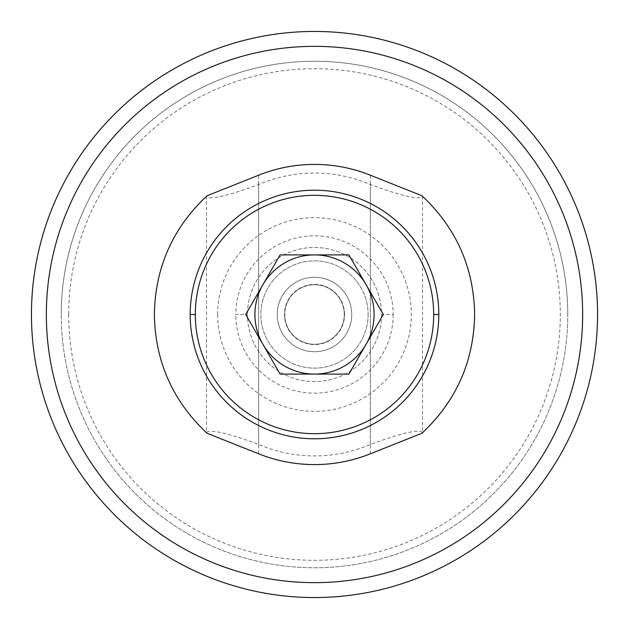 <?xml version="1.0" encoding="UTF-8"?>
<svg xmlns="http://www.w3.org/2000/svg" width="629" height="629" viewBox="0 0 629 629"><rect width="100%" height="100%" fill="white"/><g stroke="black" fill="none" stroke-linecap="round" stroke-linejoin="round"><path stroke-width="0.47" stroke-dasharray="3.15 2.36" d="M422.507 432.382C418.655 429.049 401.271 433.074 370.363 444.444A141.446 141.446 0 0 1 258.637 444.444C227.722 433.066 210.345 429.049 206.493 432.382L206.493 196.618C210.345 199.951 227.729 195.926 258.637 184.556A141.446 141.446 0 0 1 370.363 184.556C401.278 195.933 418.655 199.951 422.507 196.618L422.507 432.382L421.973 433.232M344.291 314.5A29.791 29.791 0 0 1 314.5 344.291A29.791 29.791 0 0 1 284.709 314.5A29.791 29.791 0 0 0 314.5 344.291A29.791 29.791 0 0 0 344.291 314.5A29.791 29.791 0 0 0 314.5 284.709A29.791 29.791 0 0 0 284.709 314.5A29.791 29.791 0 0 1 314.5 284.709A29.791 29.791 0 0 1 344.291 314.5M381.536 314.5A67.036 67.036 0 0 1 314.5 381.536A67.036 67.036 0 0 1 247.464 314.5A67.036 67.036 0 0 0 314.5 381.536A67.036 67.036 0 0 0 381.536 314.5A67.036 67.036 0 0 0 314.5 247.464A67.036 67.036 0 0 0 247.464 314.5A67.036 67.036 0 0 1 314.5 247.464A67.036 67.036 0 0 1 381.536 314.5A67.036 67.036 0 0 1 314.5 381.536A67.036 67.036 0 0 1 247.464 314.5L235.82 314.5A78.68 78.68 0 0 1 314.5 235.82A78.68 78.68 0 0 1 393.18 314.5L381.536 314.5A67.036 67.036 0 0 0 314.5 247.464A67.036 67.036 0 0 0 247.464 314.5M433.68 314.5A119.18 119.18 0 0 1 314.5 433.68A119.18 119.18 0 0 1 195.32 314.5A119.18 119.18 0 0 1 314.5 195.32A119.18 119.18 0 0 1 433.68 314.5A119.18 119.18 0 0 1 314.5 433.68A119.18 119.18 0 0 1 195.32 314.5M422.507 196.618L421.973 195.768M207.027 195.768L206.493 196.618M31.45 314.5A283.05 283.05 0 0 0 314.5 597.55A283.05 283.05 0 0 0 597.55 314.5A283.05 283.05 0 0 0 314.5 31.45A283.05 283.05 0 0 0 31.45 314.5M567.759 314.5A253.259 253.259 0 0 0 314.5 61.241A253.259 253.259 0 0 0 61.241 314.5A253.259 253.259 0 0 1 314.5 61.241A253.259 253.259 0 0 1 567.759 314.5A253.259 253.259 0 0 1 314.5 567.759A253.259 253.259 0 0 1 61.241 314.5A253.259 253.259 0 0 0 314.5 567.759A253.259 253.259 0 0 0 567.759 314.5A253.259 253.259 0 0 0 314.5 61.241A253.259 253.259 0 0 0 61.241 314.5M206.493 432.382L207.027 433.232M351.745 314.5A37.245 37.245 0 0 1 295.882 346.752A37.245 37.245 0 0 1 295.882 282.248A37.245 37.245 0 0 1 351.745 314.5A37.245 37.245 0 0 1 295.882 346.752A37.245 37.245 0 0 1 295.882 282.248A37.245 37.245 0 0 1 351.745 314.5M344.574 314.5A30.074 30.074 0 0 0 299.459 288.452A30.074 30.074 0 0 0 299.459 340.548A30.074 30.074 0 0 0 344.574 314.5M280.094 254.91L348.906 254.91L383.305 314.5L348.906 374.09L280.094 374.09L245.695 314.5L280.094 254.91M368.13 314.5A53.63 53.63 0 0 1 287.681 360.944A53.63 53.63 0 0 1 287.681 268.056A53.63 53.63 0 0 1 368.13 314.5A53.63 53.63 0 0 1 287.681 360.944A53.63 53.63 0 0 1 287.681 268.056A53.63 53.63 0 0 1 368.13 314.5M370.363 444.444L370.363 184.556M258.637 184.556L258.637 444.444M217.665 314.5A96.835 96.835 0 0 0 314.5 411.335A96.835 96.835 0 0 0 411.335 314.5A96.835 96.835 0 0 0 314.5 217.665A96.835 96.835 0 0 0 217.665 314.5M393.18 314.5A78.68 78.68 0 0 1 314.5 393.18A78.68 78.68 0 0 1 235.82 314.5M68.695 314.5A245.805 245.805 0 0 0 314.5 560.305A245.805 245.805 0 0 0 560.305 314.5A245.805 245.805 0 0 0 314.5 68.695A245.805 245.805 0 0 0 68.695 314.5M370.363 453.8L370.363 175.2M258.637 453.8L258.637 175.2"/><path stroke-width="0.94" d="M195.32 314.5A119.18 119.18 0 0 0 314.5 433.68A119.18 119.18 0 0 0 433.68 314.5A119.18 119.18 0 0 0 314.5 195.32A119.18 119.18 0 0 0 195.32 314.5L190.202 314.5A124.298 124.298 0 0 0 314.5 438.798A124.298 124.298 0 0 0 438.798 314.5A124.298 124.298 0 0 0 314.5 190.202A124.298 124.298 0 0 0 190.202 314.5M421.973 195.768L370.363 175.2A150.087 150.087 0 0 0 258.637 175.2L207.027 195.768C172.731 227.934 155.174 267.506 154.357 314.5C155.174 361.494 172.731 401.066 207.027 433.232L258.637 453.8A150.087 150.087 0 0 0 370.363 453.8L421.973 433.232C456.269 401.066 473.826 361.494 474.643 314.5C473.826 267.506 456.269 227.934 421.973 195.768M597.55 314.5A283.05 283.05 0 0 0 314.5 31.45A283.05 283.05 0 0 0 31.45 314.5A283.05 283.05 0 0 0 314.5 597.55A283.05 283.05 0 0 0 597.55 314.5A283.05 283.05 0 0 1 314.5 597.55A283.05 283.05 0 0 1 31.45 314.5M366.109 344.291L348.906 374.09L314.5 374.09A59.59 59.59 0 0 0 366.109 284.709L383.305 314.5L366.109 344.291M280.094 374.09L262.891 344.291A59.59 59.59 0 0 0 314.5 374.09L280.094 374.09M245.695 314.5L262.891 284.709A59.59 59.59 0 0 0 262.891 344.291L245.695 314.5M314.5 254.91L348.906 254.91L366.109 284.709A59.59 59.59 0 0 0 262.891 284.709L280.094 254.91L314.5 254.91M433.68 314.5L438.798 314.5M46.349 314.5A268.151 268.151 0 0 1 314.5 46.349A268.151 268.151 0 0 1 582.651 314.5A268.151 268.151 0 0 1 314.5 582.651A268.151 268.151 0 0 1 46.349 314.5"/></g></svg>
